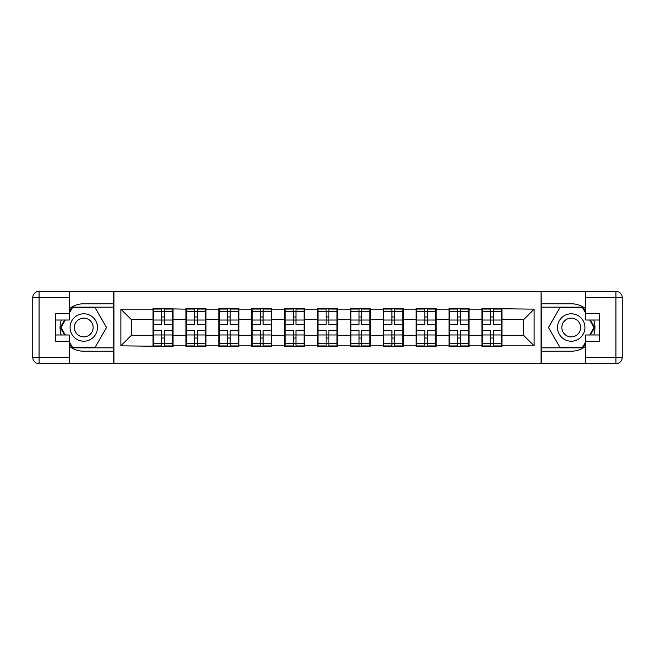 <?xml version="1.0" encoding="UTF-8"?>
<svg xmlns="http://www.w3.org/2000/svg" width="655" height="655" viewBox="0 0 655 655"><rect width="100%" height="100%" fill="white"/><g stroke="black" fill="none" stroke-linecap="round" stroke-linejoin="round"><path stroke-width="0.98" d="M69.225 346.233A23.719 23.719 0 0 0 83.774 351.219L113.708 351.219L113.708 363.656L541.292 363.656L541.292 351.219L571.225 351.219A23.719 23.719 0 0 0 585.775 346.233M501.967 325.92L501.443 325.92M482.465 325.92L481.941 325.92M481.941 329.08L482.465 329.08M501.443 329.08L501.967 329.08M469.078 325.92L468.546 325.92M449.576 325.92L449.043 325.92M449.043 329.08L449.576 329.08M468.546 329.08L469.078 329.08M436.189 325.92L435.657 325.92M416.686 325.92L416.154 325.92M416.154 329.08L416.686 329.08M435.657 329.08L436.189 329.08M403.3 325.92L402.768 325.92M383.797 325.92L383.265 325.92M383.265 329.08L383.797 329.08M402.768 329.08L403.3 329.08M370.402 325.92L369.878 325.92M350.9 325.92L350.376 325.92M350.376 329.08L350.9 329.08M369.878 329.08L370.402 329.08M337.513 325.92L336.989 325.92M318.011 325.92L317.487 325.92M317.487 329.08L318.011 329.08M336.989 329.08L337.513 329.08M304.624 325.92L304.1 325.92M285.122 325.92L284.598 325.92M284.598 329.08L285.122 329.08M304.1 329.08L304.624 329.08M271.735 325.92L271.203 325.92M252.232 325.92L251.7 325.92M251.7 329.08L252.232 329.08M271.203 329.08L271.735 329.08M238.846 325.92L238.314 325.92M219.343 325.92L218.811 325.92M218.811 329.08L219.343 329.08M238.314 329.08L238.846 329.08M205.957 325.92L205.424 325.92M186.454 325.92L185.922 325.92M185.922 329.08L186.454 329.08M205.424 329.08L205.957 329.08M585.775 308.767A23.719 23.719 0 0 0 571.225 303.781L541.292 303.781L541.079 291.344L541.079 363.656M541.079 291.344L113.708 291.344L113.708 303.781L83.774 303.781A23.719 23.719 0 0 0 69.225 308.767M113.921 363.656L113.921 291.344M523.574 335.303L523.574 319.697L501.967 319.697L501.967 335.303L523.574 335.303L534.12 345.84L534.12 309.16L481.941 308.521L481.941 319.697L469.078 319.697L469.078 335.303L481.941 335.303L481.941 319.697M534.12 345.84L501.967 345.84L501.967 346.479L481.941 346.479L481.941 345.84L469.078 345.84L469.078 346.479L449.043 346.479L449.043 345.84L436.189 345.84L436.189 346.479L416.154 346.479L416.154 345.84L403.3 345.84L403.3 346.479L383.265 346.479L383.265 345.84L370.402 345.84L370.402 346.479L350.376 346.479L350.376 345.84L337.513 345.84L337.513 346.479L317.487 346.479L317.487 345.84L304.624 345.84L304.624 346.479L284.598 346.479L284.598 345.84L271.735 345.84L271.735 346.479L251.7 346.479L251.7 345.84L238.846 345.84L238.846 346.479L218.811 346.479L218.811 345.84L205.957 345.84L205.957 346.479L185.922 346.479L185.922 345.84L173.059 345.84L173.059 346.479L120.88 345.84L120.88 309.16L153.033 309.16L153.033 319.697L131.426 319.697L131.426 335.303L153.033 335.303L153.033 319.697M481.941 309.16L469.078 309.16L469.078 308.521L449.043 308.521L449.043 309.16L436.189 309.16L436.189 308.521L416.154 308.521L416.154 309.16L403.3 309.16L403.3 308.521L383.265 308.521L383.265 309.16L370.402 309.16L370.402 308.521L350.376 308.521L350.376 309.16L337.513 309.16L337.513 308.521L317.487 308.521L317.487 309.16L304.624 309.16L304.624 308.521L284.598 308.521L284.598 309.16L271.735 309.16L271.735 308.521L251.7 308.521L251.7 309.16L238.846 309.16L238.846 308.521L218.811 308.521L218.811 309.16L205.957 309.16L205.957 308.521L185.922 308.521L185.922 309.16L153.033 308.521L153.033 309.16M481.941 335.303L481.941 345.84M469.078 335.303L469.078 345.84M469.078 309.16L469.078 319.697M436.189 335.303L449.043 335.303L449.043 319.697L436.189 319.697L436.189 345.84M449.043 335.303L449.043 345.84M449.043 309.16L449.043 319.697M436.189 309.16L436.189 319.697M403.3 335.303L416.154 335.303L416.154 319.697L403.3 319.697L403.3 345.84M416.154 335.303L416.154 345.84M416.154 309.16L416.154 319.697M403.3 309.16L403.3 319.697M370.402 335.303L383.265 335.303L383.265 319.697L370.402 319.697L370.402 345.84M383.265 335.303L383.265 345.84M383.265 309.16L383.265 319.697M370.402 309.16L370.402 319.697M337.513 335.303L350.376 335.303L350.376 319.697L337.513 319.697L337.513 345.84M350.376 335.303L350.376 345.84M350.376 309.16L350.376 319.697M337.513 309.16L337.513 319.697M304.624 335.303L317.487 335.303L317.487 319.697L304.624 319.697L304.624 345.84M317.487 335.303L317.487 345.84M317.487 309.16L317.487 319.697M304.624 309.16L304.624 319.697M271.735 335.303L284.598 335.303L284.598 319.697L271.735 319.697L271.735 345.84M284.598 335.303L284.598 345.84M284.598 309.16L284.598 319.697M271.735 309.16L271.735 319.697M238.846 335.303L251.7 335.303L251.7 319.697L238.846 319.697L238.846 345.84M251.7 335.303L251.7 345.84M251.7 309.16L251.7 319.697M238.846 309.16L238.846 319.697M205.957 335.303L218.811 335.303L218.811 319.697L205.957 319.697L205.957 345.84M218.811 335.303L218.811 345.84M218.811 309.16L218.811 319.697M205.957 309.16L205.957 319.697M173.059 335.303L185.922 335.303L185.922 319.697L173.059 319.697L173.059 345.84M185.922 335.303L185.922 345.84M185.922 309.16L185.922 319.697M173.059 309.16L173.059 319.697M173.059 325.92L172.535 325.92M153.557 325.92L153.033 325.92M153.033 329.08L153.557 329.08M172.535 329.08L173.059 329.08M153.033 335.303L153.033 345.84M131.426 335.303L120.88 345.84M120.88 309.16L131.426 319.697M501.967 335.303L501.967 345.84M501.967 309.16L501.967 319.697M534.12 309.16L523.574 319.697M172.535 330.349L172.535 345.946L164.421 345.946L164.421 330.349L172.535 330.349L172.535 309.054L164.421 309.054L164.421 311.371L172.535 311.371M153.557 320.025L161.679 320.025L161.679 309.054L153.557 309.054L153.557 330.349L161.679 330.349L161.679 345.946L153.557 345.946L153.557 343.629L161.679 343.629M161.679 316.971L164.421 316.971M164.421 311.69L161.679 311.69M161.679 320.049L164.421 320.049M161.679 320.025L161.679 324.651L153.557 324.651M153.557 311.371L161.679 311.371M161.679 334.951L164.421 334.951M161.679 343.31L164.421 343.31M161.679 338.029L164.421 338.029M153.557 330.349L153.557 343.629M164.421 343.629L172.535 343.629M164.421 311.371L164.421 324.651L172.535 324.651M205.424 330.349L205.424 345.946L197.311 345.946L197.311 330.349L205.424 330.349L205.424 309.054L197.311 309.054L197.311 311.371L205.424 311.371M186.454 320.025L194.568 320.025L194.568 309.054L186.454 309.054L186.454 330.349L194.568 330.349L194.568 345.946L186.454 345.946L186.454 343.629L194.568 343.629M194.568 316.971L197.311 316.971M197.311 311.69L194.568 311.69M194.568 320.049L197.311 320.049M194.568 320.025L194.568 324.651L186.454 324.651M186.454 311.371L194.568 311.371M194.568 334.951L197.311 334.951M194.568 343.31L197.311 343.31M194.568 338.029L197.311 338.029M186.454 330.349L186.454 343.629M197.311 343.629L205.424 343.629M197.311 311.371L197.311 324.651L205.424 324.651M238.314 330.349L238.314 345.946L230.2 345.946L230.2 330.349L238.314 330.349L238.314 309.054L230.2 309.054L230.2 311.371L238.314 311.371M219.343 320.025L227.457 320.025L227.457 309.054L219.343 309.054L219.343 330.349L227.457 330.349L227.457 345.946L219.343 345.946L219.343 343.629L227.457 343.629M227.457 316.971L230.2 316.971M230.2 311.69L227.457 311.69M227.457 320.049L230.2 320.049M227.457 320.025L227.457 324.651L219.343 324.651M219.343 311.371L227.457 311.371M227.457 334.951L230.2 334.951M227.457 343.31L230.2 343.31M227.457 338.029L230.2 338.029M219.343 330.349L219.343 343.629M230.2 343.629L238.314 343.629M230.2 311.371L230.2 324.651L238.314 324.651M271.203 330.349L271.203 345.946L263.089 345.946L263.089 330.349L271.203 330.349L271.203 309.054L263.089 309.054L263.089 311.371L271.203 311.371M252.232 320.025L260.346 320.025L260.346 309.054L252.232 309.054L252.232 330.349L260.346 330.349L260.346 345.946L252.232 345.946L252.232 343.629L260.346 343.629M260.346 316.971L263.089 316.971M263.089 311.69L260.346 311.69M260.346 320.049L263.089 320.049M260.346 320.025L260.346 324.651L252.232 324.651M252.232 311.371L260.346 311.371M260.346 334.951L263.089 334.951M260.346 343.31L263.089 343.31M260.346 338.029L263.089 338.029M252.232 330.349L252.232 343.629M263.089 343.629L271.203 343.629M263.089 311.371L263.089 324.651L271.203 324.651M304.1 330.349L304.1 345.946L295.978 345.946L295.978 330.349L304.1 330.349L304.1 309.054L295.978 309.054L295.978 311.371L304.1 311.371M285.122 320.025L293.235 320.025L293.235 309.054L285.122 309.054L285.122 330.349L293.235 330.349L293.235 345.946L285.122 345.946L285.122 343.629L293.235 343.629M293.235 316.971L295.978 316.971M295.978 311.69L293.235 311.69M293.235 320.049L295.978 320.049M293.235 320.025L293.235 324.651L285.122 324.651M285.122 311.371L293.235 311.371M293.235 334.951L295.978 334.951M293.235 343.31L295.978 343.31M293.235 338.029L295.978 338.029M285.122 330.349L285.122 343.629M295.978 343.629L304.1 343.629M295.978 311.371L295.978 324.651L304.1 324.651M336.989 330.349L336.989 345.946L328.867 345.946L328.867 330.349L336.989 330.349L336.989 309.054L328.867 309.054L328.867 311.371L336.989 311.371M318.011 320.025L326.133 320.025L326.133 309.054L318.011 309.054L318.011 330.349L326.133 330.349L326.133 345.946L318.011 345.946L318.011 343.629L326.133 343.629M326.133 316.971L328.867 316.971M328.867 311.69L326.133 311.69M326.133 320.049L328.867 320.049M326.133 320.025L326.133 324.651L318.011 324.651M318.011 311.371L326.133 311.371M326.133 334.951L328.867 334.951M326.133 343.31L328.867 343.31M326.133 338.029L328.867 338.029M318.011 330.349L318.011 343.629M328.867 343.629L336.989 343.629M328.867 311.371L328.867 324.651L336.989 324.651M76.922 339.372A13.706 13.706 0 0 0 95.638 334.353A13.706 13.706 0 0 0 90.627 315.628A13.706 13.706 0 0 0 71.903 320.647A13.706 13.706 0 0 0 76.922 339.372M79.083 335.622A9.383 9.383 0 0 0 91.896 332.191A9.383 9.383 0 0 0 88.466 319.378A9.383 9.383 0 0 0 75.644 322.809A9.383 9.383 0 0 0 79.083 335.622M69.225 313.27L72.394 307.784L95.155 307.784L106.536 327.5L95.155 347.215L72.394 347.215L69.225 341.73M65.328 334.983L61.013 327.5L65.328 320.017M564.373 339.372A13.706 13.706 0 0 0 583.097 334.353A13.706 13.706 0 0 0 578.078 315.628A13.706 13.706 0 0 0 559.362 320.647A13.706 13.706 0 0 0 564.373 339.372M566.534 335.622A9.383 9.383 0 0 0 579.356 332.191A9.383 9.383 0 0 0 575.917 319.378A9.383 9.383 0 0 0 563.103 322.809A9.383 9.383 0 0 0 566.534 335.622M585.775 341.73L582.606 347.215L559.845 347.215L548.464 327.5L559.845 307.784L582.606 307.784L585.775 313.27M589.672 320.017L593.987 327.5L589.672 334.983M61.267 320.017A23.719 23.719 0 0 0 61.267 334.983M113.708 291.344L69.225 291.344L69.225 320.017L55.732 320.017M113.708 363.656L39.079 363.656A6.329 6.329 0 0 1 32.75 357.335L32.75 297.665A6.329 6.329 0 0 1 39.079 291.344L69.225 291.344M113.708 351.219L113.708 303.781M55.732 334.983L69.225 334.983L69.225 363.656M69.225 313.688L55.732 313.688L55.732 341.312L69.225 341.312M113.708 307.154L72.025 307.154L69.225 312.009M69.225 342.991L72.025 347.846L113.708 347.846M64.599 320.017L60.276 327.5L64.599 334.983M593.733 334.983A23.719 23.719 0 0 0 593.733 320.017M541.292 363.656L585.775 363.656L585.775 334.983L599.268 334.983M541.292 291.344L615.921 291.344A6.329 6.329 0 0 1 622.25 297.665L622.25 357.335A6.329 6.329 0 0 1 615.921 363.656L585.775 363.656M541.292 303.781L541.292 351.219M599.268 320.017L585.775 320.017L585.775 291.344M585.775 341.312L599.268 341.312L599.268 313.688L585.775 313.688M541.292 347.846L582.975 347.846L585.775 342.991M585.775 312.009L582.975 307.154L541.292 307.154M590.401 334.983L594.724 327.5L590.401 320.017M369.878 330.349L369.878 345.946L361.765 345.946L361.765 330.349L369.878 330.349L369.878 309.054L361.765 309.054L361.765 311.371L369.878 311.371M350.9 320.025L359.022 320.025L359.022 309.054L350.9 309.054L350.9 330.349L359.022 330.349L359.022 345.946L350.9 345.946L350.9 343.629L359.022 343.629M359.022 316.971L361.765 316.971M361.765 311.69L359.022 311.69M359.022 320.049L361.765 320.049M359.022 320.025L359.022 324.651L350.9 324.651M350.9 311.371L359.022 311.371M359.022 334.951L361.765 334.951M359.022 343.31L361.765 343.31M359.022 338.029L361.765 338.029M350.9 330.349L350.9 343.629M361.765 343.629L369.878 343.629M361.765 311.371L361.765 324.651L369.878 324.651M402.768 330.349L402.768 345.946L394.654 345.946L394.654 330.349L402.768 330.349L402.768 309.054L394.654 309.054L394.654 311.371L402.768 311.371M383.797 320.025L391.911 320.025L391.911 309.054L383.797 309.054L383.797 330.349L391.911 330.349L391.911 345.946L383.797 345.946L383.797 343.629L391.911 343.629M391.911 316.971L394.654 316.971M394.654 311.69L391.911 311.69M391.911 320.049L394.654 320.049M391.911 320.025L391.911 324.651L383.797 324.651M383.797 311.371L391.911 311.371M391.911 334.951L394.654 334.951M391.911 343.31L394.654 343.31M391.911 338.029L394.654 338.029M383.797 330.349L383.797 343.629M394.654 343.629L402.768 343.629M394.654 311.371L394.654 324.651L402.768 324.651M435.657 330.349L435.657 345.946L427.543 345.946L427.543 330.349L435.657 330.349L435.657 309.054L427.543 309.054L427.543 311.371L435.657 311.371M416.686 320.025L424.8 320.025L424.8 309.054L416.686 309.054L416.686 330.349L424.8 330.349L424.8 345.946L416.686 345.946L416.686 343.629L424.8 343.629M424.8 316.971L427.543 316.971M427.543 311.69L424.8 311.69M424.8 320.049L427.543 320.049M424.8 320.025L424.8 324.651L416.686 324.651M416.686 311.371L424.8 311.371M424.8 334.951L427.543 334.951M424.8 343.31L427.543 343.31M424.8 338.029L427.543 338.029M416.686 330.349L416.686 343.629M427.543 343.629L435.657 343.629M427.543 311.371L427.543 324.651L435.657 324.651M468.546 330.349L468.546 345.946L460.432 345.946L460.432 330.349L468.546 330.349L468.546 309.054L460.432 309.054L460.432 311.371L468.546 311.371M449.576 320.025L457.689 320.025L457.689 309.054L449.576 309.054L449.576 330.349L457.689 330.349L457.689 345.946L449.576 345.946L449.576 343.629L457.689 343.629M457.689 316.971L460.432 316.971M460.432 311.69L457.689 311.69M457.689 320.049L460.432 320.049M457.689 320.025L457.689 324.651L449.576 324.651M449.576 311.371L457.689 311.371M457.689 334.951L460.432 334.951M457.689 343.31L460.432 343.31M457.689 338.029L460.432 338.029M449.576 330.349L449.576 343.629M460.432 343.629L468.546 343.629M460.432 311.371L460.432 324.651L468.546 324.651M501.443 330.349L501.443 345.946L493.321 345.946L493.321 330.349L501.443 330.349L501.443 309.054L493.321 309.054L493.321 311.371L501.443 311.371M482.465 320.025L490.579 320.025L490.579 309.054L482.465 309.054L482.465 330.349L490.579 330.349L490.579 345.946L482.465 345.946L482.465 343.629L490.579 343.629M490.579 316.971L493.321 316.971M493.321 311.69L490.579 311.69M490.579 320.049L493.321 320.049M490.579 320.025L490.579 324.651L482.465 324.651M482.465 311.371L490.579 311.371M490.579 334.951L493.321 334.951M490.579 343.31L493.321 343.31M490.579 338.029L493.321 338.029M482.465 330.349L482.465 343.629M493.321 343.629L501.443 343.629M493.321 311.371L493.321 324.651L501.443 324.651M153.557 334.975L161.679 334.975M164.421 334.975L172.535 334.975M164.421 320.025L172.535 320.025M186.454 334.975L194.568 334.975M197.311 334.975L205.424 334.975M197.311 320.025L205.424 320.025M219.343 334.975L227.457 334.975M230.2 334.975L238.314 334.975M230.2 320.025L238.314 320.025M252.232 334.975L260.346 334.975M263.089 334.975L271.203 334.975M263.089 320.025L271.203 320.025M285.122 334.975L293.235 334.975M295.978 334.975L304.1 334.975M295.978 320.025L304.1 320.025M318.011 334.975L326.133 334.975M328.867 334.975L336.989 334.975M328.867 320.025L336.989 320.025M69.225 297.665L39.079 297.665L39.079 357.335L69.225 357.335M32.75 297.665L39.079 297.665L39.079 291.344M39.079 363.656L39.079 357.335L32.75 357.335M585.775 357.335L615.921 357.335L615.921 297.665L585.775 297.665M622.25 357.335L615.921 357.335L615.921 363.656M615.921 291.344L615.921 297.665L622.25 297.665M350.9 334.975L359.022 334.975M361.765 334.975L369.878 334.975M361.765 320.025L369.878 320.025M383.797 334.975L391.911 334.975M394.654 334.975L402.768 334.975M394.654 320.025L402.768 320.025M416.686 334.975L424.8 334.975M427.543 334.975L435.657 334.975M427.543 320.025L435.657 320.025M449.576 334.975L457.689 334.975M460.432 334.975L468.546 334.975M460.432 320.025L468.546 320.025M482.465 334.975L490.579 334.975M493.321 334.975L501.443 334.975M493.321 320.025L501.443 320.025"/></g></svg>
